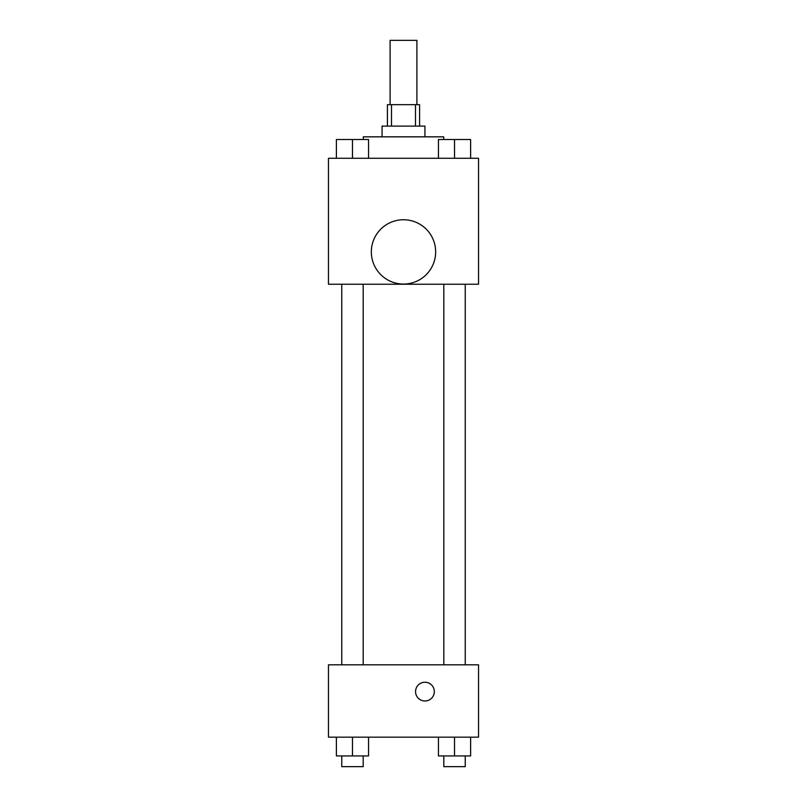 <?xml version="1.0" encoding="UTF-8"?>
<svg xmlns="http://www.w3.org/2000/svg" width="807" height="807" viewBox="0 0 807 807"><rect width="100%" height="100%" fill="white"/><g stroke="black" fill="none" stroke-linecap="round" stroke-linejoin="round"><path stroke-width="1.21" d="M416.896 104.668L416.896 40.35L390.104 40.35L390.104 104.668M391.496 126.114L391.496 104.668L387.421 104.668L387.421 126.114M391.496 104.668L419.579 104.668L419.579 126.114M415.504 126.114L415.504 104.668M382.064 136.837L382.064 126.114L424.936 126.114L424.936 136.837M443.699 139.51L443.699 136.837L363.301 136.837L363.301 139.51M328.459 158.273L478.541 158.273L478.541 284.235L328.459 284.235L328.459 158.273M403.5 284.064A32.159 32.159 0 0 1 375.648 235.826A32.159 32.159 0 0 1 431.352 235.826A32.159 32.159 0 0 1 403.5 284.064M328.459 664.807L478.541 664.807L478.541 737.164L328.459 737.164L328.459 664.807M424.936 700.99A9.381 9.381 0 0 1 416.815 686.918A9.381 9.381 0 0 1 433.066 686.918A9.381 9.381 0 0 1 424.936 700.99M438.453 737.164L438.453 755.927L470.612 755.927L470.612 737.164L470.612 755.927M454.533 755.927L454.533 737.164M465.246 755.927L465.246 766.65L443.81 766.65L443.81 755.927M336.388 737.164L336.388 755.927L368.547 755.927L368.547 737.164L368.547 755.927M352.467 755.927L352.467 737.164M363.19 755.927L363.19 766.65L341.754 766.65L341.754 755.927M438.453 158.273L438.453 139.51L470.612 139.51L470.612 158.273L470.612 139.51M454.533 158.273L454.533 139.51M465.246 139.51L443.81 139.51M336.388 158.273L336.388 139.51L368.547 139.51L368.547 158.273L368.547 139.51M352.467 158.273L352.467 139.51M363.19 139.51L341.754 139.51M443.81 284.235L443.81 664.807M465.246 284.235L465.246 664.807M363.19 664.807L363.19 284.235M341.754 664.807L341.754 284.235"/></g></svg>
